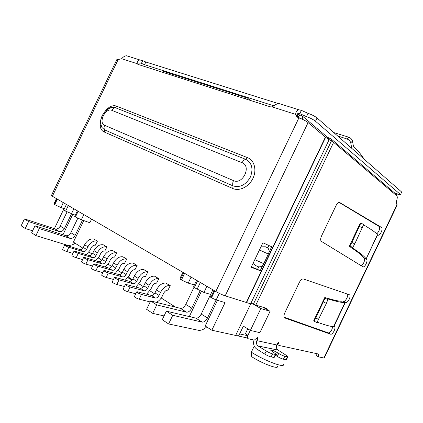 <?xml version="1.0" encoding="UTF-8"?>
<svg xmlns="http://www.w3.org/2000/svg" width="423" height="423" viewBox="0 0 423 423"><rect width="100%" height="100%" fill="white"/><g stroke="black" fill="none" stroke-linecap="round" stroke-linejoin="round"><path stroke-width="0.63" d="M328.856 139.421L327.725 137.491M250.379 330.416L259.881 332.679L270.101 311.291L263.058 307.288L253.715 304.47L260.838 308.536L250.379 330.416L243.347 326.154L239.645 333.906C238.593 335.688 237.261 336.2 235.653 335.439L251.077 303.18M327.582 137.369L331.019 138.85L331.648 141.023M250.585 100.494L247.587 98.157L163.664 71.482L162.332 72.196M302.048 119.133L297.966 117.171L300.108 115.019L297.269 114.236M164.848 71.767L163.664 71.482M245.091 98.733L246.445 97.893M298.004 114.347L297.496 116.378M212.875 289.803L209.94 295.926L210.828 297.459L216.137 299.986L225.084 302.551L211.844 330.226L235.653 335.439M210.828 297.459L214.144 290.538M57.369 199.159L54.72 204.658L60.944 207.55L63.313 202.622M100.277 125.795L100.886 124.536M53.864 203.949L54.72 204.658M64.322 208.782L60.944 207.55M196.605 280.317L193.708 286.371L194.321 287.645L203.949 292.446L210.659 294.424M270.101 311.291L260.838 308.536M68.304 205.53L65.607 211.13L75.352 215.249M65.607 211.13L63.73 210.014L66.416 204.431M194.321 287.645L197.567 280.877M200.333 282.49L197.076 289.279M203.949 292.446L206.884 286.308M211.844 330.226L205.187 325.99L217.454 300.362M191.064 317.001L189.546 316.039L201.406 291.273M83.765 220.573L73.401 242.125L82.897 248.164M88.962 252.023L92.23 254.107M98.379 258.019L101.837 260.219M108.077 264.19L111.735 266.522M118.065 270.546L121.94 273.015M128.359 277.097L132.457 279.709M138.977 283.854L143.307 286.614M149.927 290.823L154.506 293.736M161.226 298.014L175.566 307.14M54.371 228.684L64 208.666M71.439 213.837L73.877 208.777M91.595 219.109L89.85 222.747L81.343 219.711L75.431 216.967L78.165 211.278M132.42 279.756L129.956 279.069L129.734 277.974M254.234 346.114L251.336 352.174L251.69 356.705C262.831 363.976 279.978 370.13 277.271 366.011M184.64 273.343L181.451 279.994L188.203 283.103L194.369 284.986M181.451 279.994L180.489 279.423L183.672 272.777M182.884 272.322L180.039 278.26L180.489 279.423M83.812 214.572L81.343 219.711M188.203 283.103L191.08 277.097M77.457 210.866L74.723 216.55L75.431 216.967M127.936 277.684L129.956 279.069M283.156 363.875C286.746 368.962 265.316 361.21 251.336 352.174M72.772 214.318L62.942 234.754M62.652 249.242L62.556 249.443C63.381 250.162 64.793 250.871 66.781 251.553L68.833 247.281C66.85 246.588 65.443 245.885 64.608 245.171L65.57 245.16L79.836 249.522L83.125 251.622C84.526 251.833 85.684 251.13 86.609 249.507L87.905 246.805C90.358 242.485 93.425 240.555 97.1 241.025L97.427 241.121L95.339 245.203C93.657 244.975 92.256 245.848 91.141 247.825L89.85 250.511L86.318 254.651M72.946 253.377L66.781 251.553M97.427 241.121L93.811 239.016C90.136 238.535 87.08 240.449 84.637 244.748L83.342 247.434C82.427 249.047 81.264 249.744 79.862 249.533L79.836 249.522M68.833 247.281L83.093 251.611M71.979 255.381L71.884 255.587C72.74 256.338 74.173 257.057 76.182 257.739L78.266 253.403C76.262 252.711 74.829 251.992 73.967 251.251L74.903 251.22L89.153 255.503L92.542 257.665C93.943 257.866 95.106 257.142 96.042 255.497L97.359 252.753C99.844 248.364 102.921 246.392 106.591 246.831L106.924 246.926L104.804 251.066C103.127 250.855 101.721 251.748 100.584 253.752L99.278 256.481L95.646 260.748M82.607 259.606L76.182 257.739M106.924 246.926L103.212 244.764C99.537 244.314 96.465 246.271 93.991 250.633L92.679 253.361C91.749 255 90.585 255.719 89.184 255.513L89.153 255.503M78.266 253.403L92.51 257.655M81.597 261.7L81.491 261.922C82.379 262.699 83.839 263.434 85.874 264.121L87.989 259.717C85.959 259.019 84.5 258.289 83.606 257.517L84.521 257.464L98.755 261.663L102.244 263.889C103.64 264.079 104.814 263.339 105.761 261.663L107.093 258.881C109.61 254.424 112.698 252.399 116.367 252.811L116.695 252.901L114.548 257.105C112.872 256.904 111.461 257.824 110.313 259.859L108.986 262.625L105.248 267.024M92.568 266.025L85.874 264.121M116.695 252.901L112.888 250.68C109.213 250.257 106.131 252.261 103.624 256.698L102.297 259.463C101.356 261.128 100.182 261.863 98.786 261.673L98.755 261.663M87.989 259.717L102.213 263.878M91.511 268.219L91.4 268.446C92.32 269.261 93.806 270.011 95.862 270.699L98.014 266.226C95.963 265.528 94.472 264.777 93.546 263.978L94.44 263.904L108.642 268.008L112.238 270.302C113.634 270.477 114.807 269.715 115.77 268.018L117.123 265.195C119.672 260.663 122.776 258.585 126.435 258.966L126.763 259.056L124.589 263.323C122.913 263.138 121.496 264.079 120.333 266.152L118.985 268.959L115.13 273.501M102.847 272.639L95.862 270.699M126.763 259.056L122.85 256.772C119.186 256.38 116.087 258.437 113.549 262.942L112.201 265.755C111.249 267.442 110.07 268.198 108.674 268.013L108.642 268.008M98.014 266.226L112.206 270.292M101.742 274.939L101.62 275.183C102.578 276.029 104.095 276.795 106.173 277.483L108.357 272.941C106.279 272.243 104.761 271.476 103.804 270.646L104.666 270.546L118.837 274.548L122.538 276.912C123.934 277.076 125.118 276.293 126.086 274.569L127.46 271.698C130.041 267.093 133.155 264.967 136.814 265.311L137.137 265.401L134.932 269.737C133.261 269.562 131.839 270.53 130.659 272.634L129.295 275.484L125.308 280.179M113.459 279.46L106.173 277.483M137.137 265.401L133.113 263.053C129.459 262.694 126.345 264.803 123.775 269.377L122.406 272.232C121.443 273.951 120.264 274.723 118.868 274.553L118.837 274.548M108.357 272.941L122.511 276.901M134.456 296.438L134.318 296.724C135.386 297.686 136.999 298.511 139.156 299.198L141.446 294.429C139.294 293.726 137.681 292.906 136.603 291.96L137.385 291.791L151.386 295.428L155.453 298.025C156.833 298.146 158.028 297.3 159.037 295.481L160.476 292.473C163.156 287.635 166.308 285.329 169.924 285.562L170.242 285.641L167.942 290.189C166.287 290.072 164.848 291.119 163.627 293.324L162.194 296.317C160.719 299.23 158.747 301.234 156.272 302.334M150.154 301.916L139.156 299.198M170.242 285.641L165.864 283.082C162.242 282.834 159.096 285.113 156.425 289.924L154.992 292.917C153.988 294.725 152.798 295.566 151.413 295.439L151.386 295.428M141.446 294.429L155.421 298.019M123.193 289.041L123.067 289.311C124.092 290.231 125.673 291.035 127.804 291.722L130.057 287.032C127.931 286.329 126.35 285.53 125.314 284.626L126.123 284.478L140.193 288.248L144.132 290.765C145.517 290.902 146.707 290.078 147.701 288.29L149.123 285.329C151.767 280.571 154.908 278.329 158.54 278.598L158.863 278.683L156.589 283.156C154.934 283.019 153.501 284.039 152.291 286.212L150.879 289.152L146.612 294.191M135.746 293.752L127.804 291.722M158.863 278.683L154.607 276.193C150.969 275.907 147.833 278.128 145.2 282.86L143.788 285.805C142.8 287.582 141.61 288.396 140.225 288.253L140.193 288.248M130.057 287.032L144.1 290.754M112.296 281.877L112.174 282.136C113.163 283.019 114.707 283.801 116.817 284.489L119.032 279.873C116.933 279.175 115.384 278.387 114.384 277.52L115.225 277.398L129.348 281.29L133.166 283.727C134.556 283.881 135.741 283.077 136.724 281.321L138.125 278.408C140.737 273.729 143.862 271.54 147.505 271.852L147.833 271.936L145.597 276.341C143.931 276.187 142.498 277.181 141.308 279.317L139.918 282.215L135.799 287.069M124.415 286.493L116.817 284.489M147.833 271.936L143.693 269.52C140.045 269.197 136.925 271.36 134.324 276.018L132.933 278.916C131.955 280.661 130.77 281.454 129.38 281.3L129.348 281.29M119.032 279.873L133.134 283.722M210.633 294.419L201.232 314.056C199.693 316.875 197.927 318.244 195.934 318.154L166.361 311.154L172.748 315.304L168.608 323.949L162.258 319.719L166.361 311.154M195.865 318.138L202.12 322.104L172.748 315.304M206.704 326.953C203.648 329.591 200.825 330.691 198.234 330.247L168.608 323.949M194.067 287.111L185.776 304.412C184.264 307.172 182.503 308.489 180.494 308.367L150.63 300.927L156.743 304.898L152.692 313.353L146.612 309.308L150.63 300.927M180.42 308.351L186.421 312.153L156.743 304.898M164.071 315.928L152.692 313.353M186.421 312.153L186.495 312.174C188.499 312.28 190.26 310.942 191.788 308.161L200.148 290.696M202.12 322.104L202.194 322.12C204.182 322.194 205.948 320.808 207.497 317.964L216.105 299.976M67.088 211.817L60.225 226.078C58.929 228.341 57.248 229.303 55.191 228.954L24.46 218.908L21.15 225.782L25.243 228.505L28.574 221.583L24.46 218.908M55.117 228.928L59.241 231.545L28.574 221.583M32.608 230.805L25.243 228.505M75.199 243.267C72.291 245.208 69.478 245.805 66.76 245.065L35.902 235.6L39.291 228.552L35.024 225.776L31.656 232.777L35.902 235.6M35.024 225.776L65.787 235.669C67.844 236.002 69.531 235.014 70.853 232.703L75.135 235.378L82.474 220.113M39.291 228.552L70.059 238.376C72.116 238.699 73.808 237.7 75.135 235.378M59.241 231.545L59.32 231.566C61.377 231.91 63.059 230.942 64.365 228.658L71.487 213.853M77.874 218.099L70.853 232.703M336.079 205.515C337.068 203.579 338.146 202.506 339.32 202.3L381.493 227.426C383.328 228.288 380.494 235.341 378.374 235.199L377.586 234.887L366.091 258.992L366.44 259.22C368.264 260.14 365.229 267.162 363.119 266.908L321.443 241.406C320.38 240.438 320.412 238.63 321.528 235.981L336.079 205.515M299.325 282.453C300.515 280.185 301.795 279 303.169 278.894L349.382 294.757C351.545 295.286 348.235 302.852 346.014 302.456L343.688 301.567L345.438 302.292L333.921 326.44L334.307 326.582C336.465 327.175 332.912 334.752 330.723 334.223L284.864 317.98C283.68 317.276 283.643 315.606 284.748 312.978L299.325 282.453M250.966 303.132L255.82 305.083L266.58 308.33L267.325 309.71M247.767 328.835L245.419 333.747L247.941 335.296L250.3 330.368M247.941 335.296C247.159 337.189 247.249 338.342 248.222 338.76L254.366 340.092L257.454 337.443L257.591 339.135L256.872 340.642L276.785 344.972L277.472 343.539L278.889 342.276L279.048 345.464L318.493 354.04L318.487 356.864L323.859 357.99L324.351 357.742L397.26 204.864M397.271 204.843L396.964 204.7C396.298 203.579 396.303 201.792 396.975 199.323C397.435 197.615 397.377 196.457 396.806 195.854L333.615 142.361L328.163 139.024M376.761 233.882C379.346 231.138 380.113 228.653 379.061 226.427L339.008 202.358M361.052 265.766C363.23 265.38 365.747 258.982 364.044 258.136L363.309 257.544C362.643 255.825 358.048 252.134 349.53 246.472L349.266 246.212L349.874 246.033L351.883 242.448L360.824 223.085L360.237 223.222L349.266 246.212M363.743 224.401L354.775 243.86L352.75 247.434L352.084 247.608C360.639 253.314 365.239 257.025 365.874 258.749L364.425 258.088L366.091 258.992L377.39 234.733C376.761 233.269 372.187 229.985 363.68 224.877M284.113 317.192L328.422 332.943C330.749 332.161 332.155 330.009 332.637 326.487M317.239 322.22C326.487 325.493 331.939 326.894 333.599 326.413L345.173 302.271C343.46 303.016 337.612 301.879 327.624 298.865L327.894 299.584L326.366 303.386L316.875 322.612L314.051 321.173M327.888 299.532L324.991 298.173L324.769 297.543L325.139 297.575C334.947 300.552 340.753 301.705 342.572 301.028L343.677 301.261C345.475 301.61 348.526 296.01 347.563 294.133M264.777 308.261L264.729 307.77M316.203 353.543L316.203 355.521L318.487 356.864M278.048 350.085L258.125 345.993L266.247 351.027C268.737 352.502 270.847 353.459 272.571 353.892L275.399 354.442L275.986 354.093L270.725 350.255C270.932 349.514 273.168 350.334 277.446 352.708L278.704 353.48C281.147 354.918 283.183 355.843 284.816 356.256L287.481 356.774L288.01 356.457L278.027 350.07C276.399 348.801 275.986 347.098 276.785 344.972M258.125 345.993L258.104 345.982C256.438 344.655 256.026 342.873 256.872 340.642M266.247 351.027L264.793 354.072L256.682 349.012C253.858 346.876 252.97 343.878 254.012 340.018M287.481 356.774L286.08 359.703L286.614 359.37L287.836 356.811M264.793 354.072C267.278 355.558 269.388 356.515 271.117 356.938L272.571 353.892M260.949 246.836L265.358 246.768L266.945 247.513M259.458 249.945L268.351 254.075L263.751 263.693C262.826 266.062 261.028 267.093 258.358 266.791L257.173 266.257C255.439 265.591 254.17 264.391 253.372 262.667M365.874 258.749L364.425 258.088M324.769 297.543L313.776 320.576L314.019 321.157L315.822 318.006L324.991 298.173M286.08 359.703L283.405 359.206L284.816 356.256M278.704 353.48L277.292 356.436C279.735 357.879 281.771 358.804 283.405 359.206M277.292 356.436L275.415 355.288M275.399 354.442L273.961 357.461L274.553 357.097L275.801 354.485M273.961 357.461L271.117 356.938M268.351 254.075C269.456 252.203 269.329 250.173 267.971 247.994L266.987 247.423M308.029 113.338L306.453 116.632L299.791 113.644L301.366 110.35L308.029 113.338C311.788 114.628 314.802 116.172 317.081 117.964L401.601 191.973L400.481 194.934L397.52 194.839M128.708 56.449L126.424 55.741C124.648 56.016 123.061 57.01 121.671 58.718L118.165 59.548L116.981 59.299L116.817 59.638M273.813 105.813L144.534 64.693L141.43 63.35L142.72 60.669L145.824 62.007L278.091 103.498M401.601 191.973L400.597 194.686M400.407 194.49L315.51 121.253L317.081 117.964M306.453 116.632C310.202 117.938 313.221 119.476 315.51 121.253M280.037 103.878L278.482 103.392C276.6 103.973 274.538 105.147 272.296 106.924L270.318 106.823L138.252 64.47L137.205 63.688C137.031 61.626 137.946 60.389 139.944 59.976L142.72 60.669M51.484 195.378L52.373 196.246L215.804 291.505C219.283 293.467 222.413 294.91 225.184 295.841L308.087 122.591C305.734 120.798 302.672 119.238 298.897 117.917L296.766 116.537L295.635 114.39C295.857 111.82 296.914 110.276 298.807 109.763L301.366 110.35M272.296 106.924L295.635 114.39L297.311 115.791C296.941 114.48 297.295 113.655 298.368 113.306L299.791 113.644L298.638 113.279M121.671 58.718L137.205 63.688L138.443 64.534M138.966 64.703C138.57 63.815 138.881 63.228 139.897 62.948L141.43 63.35L140.156 62.942M352.475 141.033C351.973 139.289 350.778 138.025 348.896 137.242L347.156 139.045C349.038 139.828 350.239 141.092 350.746 142.837L352.475 141.033L353.422 146.173L359.286 152.402L364.425 159.418M297.311 115.791L298.183 117.626M350.746 142.837L351.666 147.77L350.783 147.474M351.883 148.436L351.666 147.77M348.896 137.242L333.752 132.563M347.156 139.045L337.543 135.878M225.184 295.841L250.633 303.825L329.126 139.664L325.387 137.147L246.429 302.249M251.341 266.918L257.549 269.335L258.691 266.945M267.812 247.867L268.938 245.514M308.087 122.591L325.387 137.147M268.885 252.589L271.672 246.768L262.9 242.749L251.188 267.236L260.208 270.731L262.937 265.031M257.549 269.335L260.208 270.731M247.756 335.725L239.645 333.906M328.222 137.909L302.271 115.95L300.108 115.019L302.271 115.95L302.577 119.371M396.906 195.96L395.859 193.998M211.484 297.845L214.794 290.924M237.261 335.788L247.497 338.03M277.017 344.491L277.673 344.634M56.957 198.916L54.308 204.415M216.137 299.986L219.304 293.372M83.342 247.434L86.609 249.507M84.637 244.748L87.905 246.805M96.042 255.497L92.679 253.361M93.991 250.633L97.359 252.753M102.297 259.463L105.761 261.663M103.624 256.698L107.093 258.881M112.201 265.755L115.77 268.018M113.549 262.942L117.123 265.195M122.406 272.232L126.086 274.569M123.775 269.377L127.46 271.698M154.992 292.917L159.037 295.481M156.425 289.924L160.476 292.473M143.788 285.805L147.701 288.29M145.2 282.86L149.123 285.329M132.933 278.916L136.724 281.321M134.324 276.018L138.125 278.408M185.776 304.412L191.788 308.161M201.232 314.056L207.497 317.964M69.98 238.35L65.708 235.643M60.225 226.078L64.365 228.658M323.859 357.99L396.964 204.7M333.615 142.361L255.82 305.083M339.717 202.326L340.044 202.458M381.493 227.426L379.061 226.427M366.44 259.22L364.044 258.136M284.531 317.789L284.864 317.98M328.269 332.906L330.575 334.186M343.492 301.224L345.834 302.419M331.436 140.901L253.377 304.158M277.113 344.296L278.852 345.342M278.979 343.873L277.715 343.111M256.195 338.284L257.591 339.135M349.874 246.033L352.75 247.434M276.034 355.658L277.446 352.708M267.5 247.677L266.326 247.127M263.751 263.693L254.82 259.637M354.775 243.86L351.883 242.448M362.432 227.812L359.502 226.49M318.693 319.465L315.822 318.006M326.366 303.386L323.458 302.017M394.437 192.788L400.232 194.924M144.534 64.693L145.824 62.007M334.524 133.234L335.016 132.711M117.002 106.342L247.545 157.657C254.376 160.243 257.025 170.009 252.943 178.395C248.967 186.829 239.397 191.519 232.772 188.499L104.587 132.145C93.213 127.82 105.962 101.335 117.002 106.342L115.156 107.622C112.788 106.839 110.255 107.405 107.558 109.33M118.165 59.548L52.373 196.246M215.804 291.505L298.897 117.917M232.772 188.499L233.015 185.882C239.941 187.886 245.715 184.983 250.342 177.174C253.488 168.751 251.955 162.807 245.731 159.344L247.545 157.657M242.083 162.728C243.077 160.788 244.293 159.661 245.731 159.344L115.283 107.669C113.829 107.839 112.677 108.732 111.836 110.345L242.083 162.728C251.78 166.075 242.665 185.105 233.512 180.621C232.618 182.62 232.454 184.37 233.015 185.882L104.603 129.872L104.587 132.145M101.155 125.615L101.948 127.471L104.603 129.872C103.889 128.502 103.899 126.979 104.64 125.303C98.004 122.866 105.459 107.379 111.836 110.345M325.625 137.327L246.709 302.345M233.512 180.621L104.64 125.303M331.019 138.85L396.298 194.369L397.028 196.135M53.806 204.066L56.433 198.609M62.556 249.443L64.608 245.171M79.862 249.533L83.125 251.622M93.811 239.016L97.1 241.025M71.884 255.587L73.967 251.251M89.184 255.513L92.542 257.665M103.212 244.764L106.591 246.831M81.491 261.922L83.606 257.517M98.786 261.673L102.244 263.889M112.888 250.68L116.367 252.811M91.4 268.446L93.546 263.978M108.674 268.013L112.238 270.302M122.85 256.772L126.435 258.966M101.62 275.183L103.804 270.646M118.868 274.553L122.538 276.912M133.113 263.053L136.814 265.311M134.318 296.724L136.603 291.96M151.413 295.439L155.453 298.025M165.864 283.082L169.924 285.562M123.067 289.311L125.314 284.626M140.225 288.253L144.132 290.765M154.607 276.193L158.54 278.598M112.174 282.136L114.384 277.52M129.38 281.3L133.166 283.727M143.693 269.52L147.505 271.852M186.495 312.174L180.494 308.367M202.194 322.12L195.934 318.154M70.059 238.376L65.787 235.669M59.32 231.566L55.191 228.954M363.119 266.908L362.257 266.506M378.374 235.199L377.369 234.776M330.723 334.223L328.422 332.943M346.014 302.456L343.677 301.261M258.104 345.982L278.027 350.07M267.971 247.994L265.358 246.768M363.78 224.47L360.861 223.154M327.894 299.584L324.996 298.22M298.807 109.758L278.482 103.386M139.944 59.971L126.424 55.73M297.84 117.43L296.766 116.537M138.014 64.381L137.486 64.016M101.034 125.203L101.948 127.471C99.976 122.215 99.648 117.964 105.491 110.974C113.216 105.549 112.634 108.077 115.156 107.622C115.014 106.406 112.529 106.94 107.696 109.24M51.384 195.579L116.981 59.299"/></g></svg>
